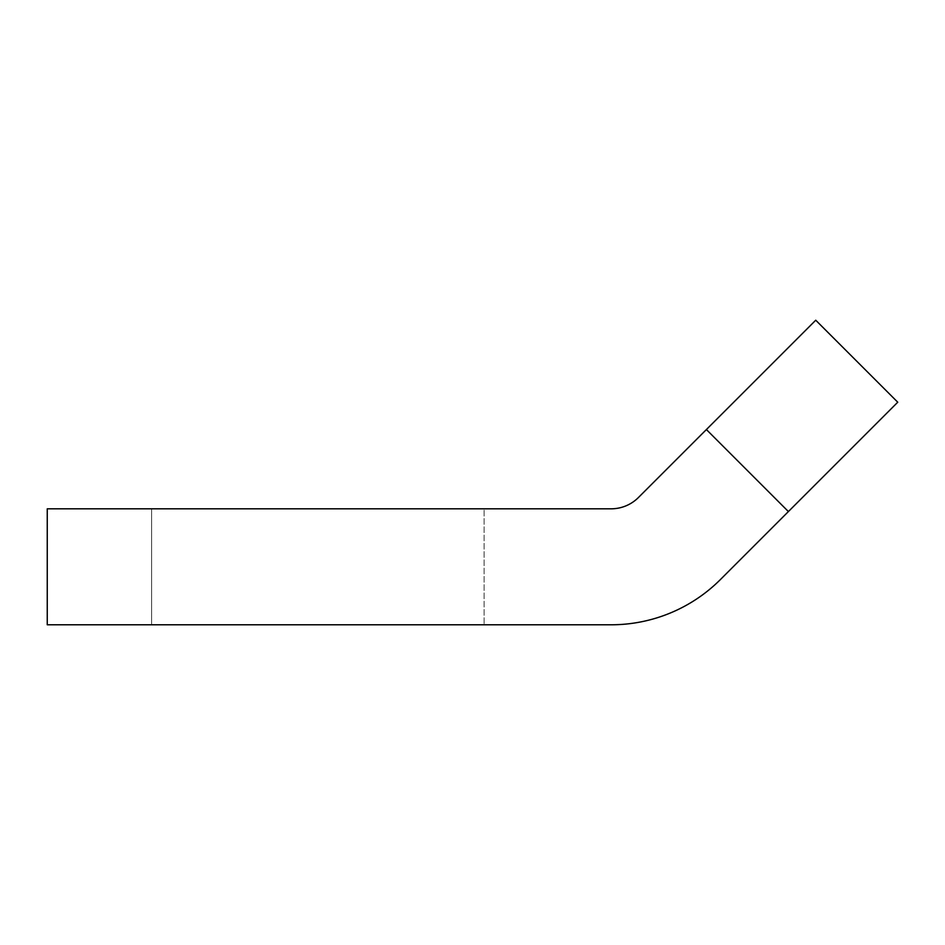 <?xml version="1.0" encoding="UTF-8"?>
<svg xmlns="http://www.w3.org/2000/svg" width="945" height="945" viewBox="0 0 945 945"><rect width="100%" height="100%" fill="white"/><g stroke="black" fill="none" stroke-linecap="round" stroke-linejoin="round"><path stroke-width="0.71" stroke-dasharray="4.72 3.54" d="M897.75 402.216L720.468 579.498A154.637 154.637 0 0 1 611.12 624.787L47.25 624.787L47.25 508.812L611.12 508.812A38.662 38.662 0 0 0 638.454 497.495L815.736 320.213M317.863 624.787L484.1 624.787L317.863 624.787M484.1 508.812L151.625 508.812L484.1 508.812L151.625 508.812L484.1 508.812L484.1 624.787L484.1 508.812M706.399 429.55L788.402 511.564M151.625 624.787L151.625 508.812L151.625 624.787"/><path stroke-width="1.42" d="M706.399 429.55L638.454 497.495A38.662 38.662 0 0 1 611.12 508.812L47.25 508.812L47.25 624.787L611.12 624.787A154.637 154.637 0 0 0 720.468 579.498L897.75 402.216L815.736 320.213L706.399 429.55L788.402 511.564M815.736 320.213L897.75 402.216"/></g></svg>
